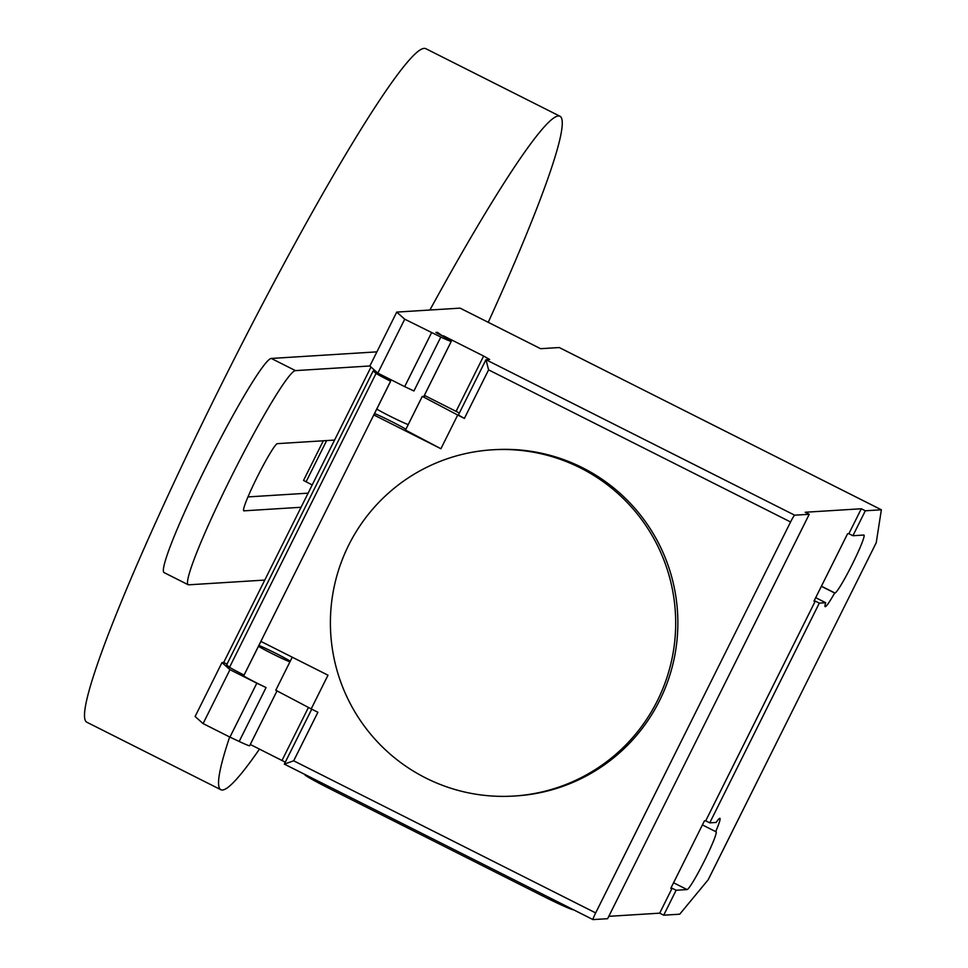 <?xml version="1.0" encoding="UTF-8"?>
<svg xmlns="http://www.w3.org/2000/svg" width="968" height="968" viewBox="0 0 968 968"><rect width="100%" height="100%" fill="white"/><g stroke="black" fill="none" stroke-linecap="round" stroke-linejoin="round"><path stroke-width="1.45" d="M488.247 322.308A377.012 31.545 116.7 0 0 560.061 116.293A377.012 31.545 116.7 0 0 558.476 116.003A377.012 31.545 116.7 0 0 429.889 310.026M229.658 736.975A377.012 31.545 116.7 0 0 220.849 789.719A377.012 31.545 116.7 0 0 222.422 790.009A377.012 31.545 116.7 0 0 259.472 749.111M560.061 116.293L425.847 48.69A377.012 31.545 116.7 0 0 424.262 48.4A377.012 31.545 116.7 0 0 223.935 379.444A377.012 31.545 116.7 0 0 86.636 722.116L220.849 789.719M323.312 440.779L303.541 480.43L312.192 484.956M326.639 440.573L306.057 481.858M308.114 493.16L247.965 496.911M334.577 440.077L277.392 443.646A37.595 3.146 116.7 0 0 257.415 476.643A37.595 3.146 116.7 0 0 243.73 510.814A37.595 3.146 116.7 0 0 243.888 510.838L301.072 507.268M264.772 580.074L188.675 584.817A119.814 10.031 -63.3 0 1 188.167 584.732A119.814 10.031 -63.3 0 1 231.8 475.832A119.814 10.031 -63.3 0 1 295.47 370.623L369.873 365.977M376.903 351.856L271.306 358.45A119.814 10.031 116.7 0 0 207.648 463.66A119.814 10.031 116.7 0 0 164.016 572.56L188.167 584.732M425.738 777.982A173.453 172.643 -93.6 0 0 513.839 796.047A173.453 172.643 -93.6 0 0 672.215 657.635A173.453 172.643 -93.6 0 0 580.34 467.883A173.453 172.643 -93.6 0 0 492.24 449.817A173.453 172.643 -93.6 0 0 430.385 465.548A173.453 172.643 -93.6 0 0 330.415 620.246A173.453 172.643 -93.6 0 0 425.738 777.982M492.24 449.817L494.418 449.684A173.453 172.643 86.4 0 1 582.53 467.75A173.453 172.643 86.4 0 1 674.394 657.502A173.453 172.643 86.4 0 1 516.029 795.914L513.839 796.047M258.48 646.321A19.602 0.956 26.5 0 0 274.743 654.937A19.602 0.956 26.5 0 0 289.928 661.846M203.086 723.592L229.973 669.675L221.987 662.572L195.112 716.501L203.086 723.592L229.936 737.12L256.822 683.19L266.067 687.546A19.602 0.956 -153.5 0 1 241.456 674.309A19.602 0.956 -153.5 0 1 241.552 674.273M229.936 737.12L239.181 741.464A19.602 0.956 26.5 0 0 249.562 745.771A19.602 0.956 26.5 0 0 249.659 745.723A19.602 0.956 26.5 0 0 249.635 745.626M443.102 336.319L437.391 332.351L435.902 332.447L437.947 333.633A19.602 0.956 -153.5 0 1 451.294 341.317A19.602 0.956 -153.5 0 1 451.197 341.365A19.602 0.956 -153.5 0 1 440.815 337.058L404.721 319.186L396.735 312.095L369.849 366.013L377.835 373.116L404.721 319.186M221.987 662.572L223.693 662.463L226.984 664.133M370.998 367.029L223.693 662.463M460.187 308.187A15.077 1.258 116.7 0 0 460.139 308.151A15.077 1.258 116.7 0 0 460.078 308.139L396.735 312.095M459.364 413.034L424.359 395.343M443.368 335.775L483.637 356.055L456.085 411.327M794.668 515.194L809.236 514.286L607.614 918.692L593.033 919.6A7.538 0.629 -63.3 0 1 593.009 919.6A7.538 0.629 -63.3 0 1 595.671 912.909L790.578 521.982A7.538 0.629 -63.3 0 1 794.668 515.194L485.972 359.709L489.663 359.467L483.637 356.055M423.863 396.348A20.364 0.992 -153.5 0 1 424.407 396.928A20.364 0.992 -153.5 0 1 422.29 396.36L457.707 415.03L440.912 448.728L373.842 414.945L390.649 381.247L388.18 379.057A20.364 0.992 -153.5 0 1 387.974 378.754A20.364 0.992 -153.5 0 1 388.773 378.851M440.912 448.728L405.495 430.07L422.29 396.36M374.555 413.517A20.364 0.992 -153.5 0 1 405.882 429.272M377.835 373.116L404.684 386.631L431.559 332.714M404.684 386.631L413.929 390.975L440.815 337.058M376.77 409.065A19.602 0.956 26.5 0 0 393.032 417.692A19.602 0.956 26.5 0 0 408.218 424.589M229.525 667.327L376.044 373.454L373.176 370.913L226.657 664.786L229.525 667.327A22.627 1.101 26.5 0 0 244.069 675.083L260.924 641.421L327.995 675.192L311.2 708.903L275.783 690.232L292.251 657.187M250.288 744.477L285.294 762.167M373.176 370.913A33.178 1.609 -153.5 0 1 376.552 371.966M390.649 381.247L390.588 381.223A22.627 1.101 -153.5 0 1 376.044 373.454M256.822 683.19L229.973 669.675M290.243 661.217A19.602 0.956 26.5 0 0 275.59 653.231A19.602 0.956 26.5 0 0 258.916 645.45M457.707 415.03L464.398 418.406L458.384 414.994L485.9 359.854M595.671 912.909L293.691 760.8L317.891 712.266L311.2 708.903M293.691 760.8L284.326 764.115L592.985 919.576M485.972 359.709L488.598 369.873L790.578 521.982M544.294 895.061L543.605 896.428L328.866 788.255L329.543 786.887M304.932 774.557A30.165 1.464 26.5 0 0 304.787 774.618A30.165 1.464 26.5 0 0 328.866 788.255M543.605 896.428A30.165 1.464 26.5 0 0 573.359 909.763L573.395 909.714M881.364 509.785L876.221 542.758L708.189 879.767L679.73 914.191L663.709 915.196L659.68 913.163L672.119 888.225L670.8 888.309L704.401 820.9L705.72 820.828L815.274 601.092L813.955 601.176L847.569 533.779L848.875 533.695L861.314 508.757L865.331 510.789L881.364 509.785L559.25 347.536L540.604 348.698L460.078 308.139M705.72 820.828L709.75 822.848L716.163 822.449A32.428 2.71 -63.3 0 1 719.914 818.335A32.428 2.71 -63.3 0 1 715.703 831.621L715.969 831.609A32.428 2.71 -63.3 0 1 716.102 831.633A32.428 2.71 -63.3 0 1 704.293 861.096A32.428 2.71 -63.3 0 1 687.074 889.568L676.136 890.245L672.119 888.225M809.236 514.286L805.207 512.254L861.314 508.757M659.68 913.163L608.787 916.333M702.405 824.918L715.703 831.621M821.36 586.318L834.658 593.021A32.428 2.71 -63.3 0 1 825.159 606.646A32.428 2.71 -63.3 0 1 825.716 602.725L819.303 603.125L815.274 601.092M815.697 597.679L825.716 602.725M848.875 533.695L852.905 535.727L863.831 535.038A32.428 2.71 -63.3 0 1 863.964 535.062A32.428 2.71 -63.3 0 1 852.155 564.538A32.428 2.71 -63.3 0 1 834.924 593.009L834.658 593.021M819.303 603.125L709.75 822.848M676.136 890.245L663.709 915.196M865.331 510.789L852.905 535.727M295.47 370.623L271.306 358.45M266.067 687.546L239.181 741.464M282.003 760.461L308.441 707.451M244.069 675.083L390.588 381.223M311.744 709.169L284.362 764.067M464.398 418.406L488.598 369.873M673.559 882.768L687.074 889.568M821.421 586.197L834.924 593.009M423.621 396.832L451.294 341.317M388.858 378.669L388.519 379.359M249.659 745.723L277.005 690.886M311.72 709.157L284.326 764.103L593.009 919.6M485.924 359.745L458.384 414.994M540.64 348.698L460.139 308.151"/></g></svg>
